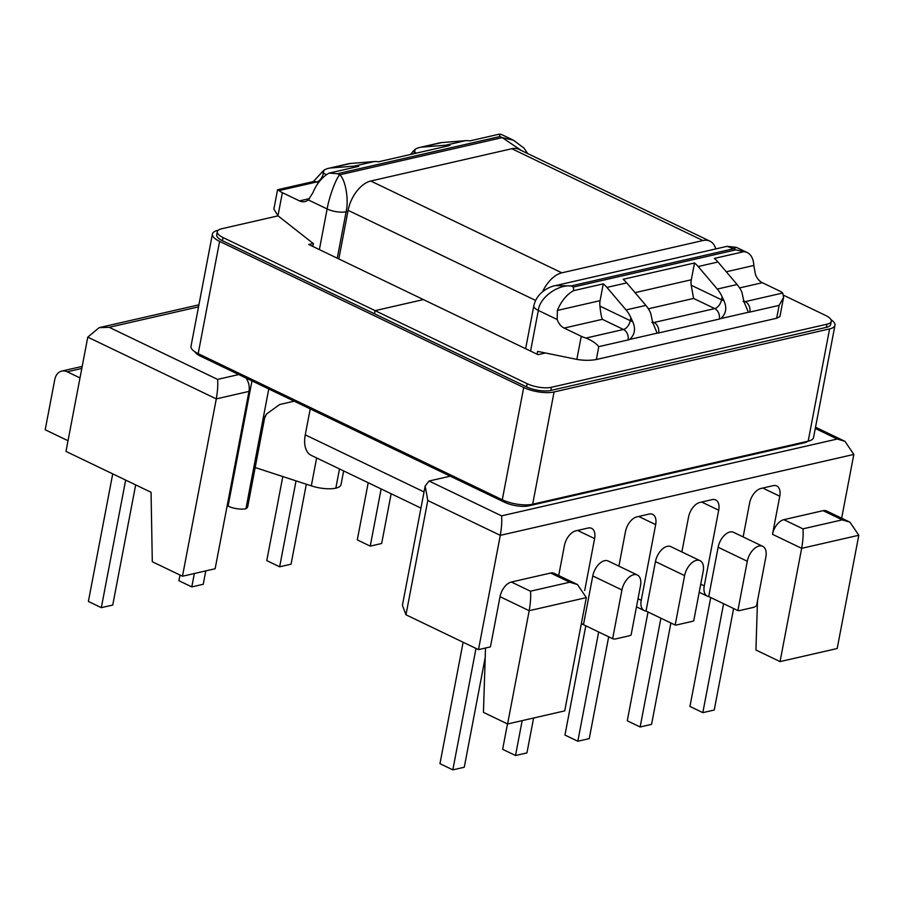 <?xml version="1.0" encoding="UTF-8"?>
<svg xmlns="http://www.w3.org/2000/svg" width="904" height="904" viewBox="0 0 904 904"><rect width="100%" height="100%" fill="white"/><g stroke="black" fill="none" stroke-linecap="round" stroke-linejoin="round"><path stroke-width="1.36" d="M655.445 561.587A14.204 8.204 -64.3 0 1 667.231 546.355A14.204 8.204 -64.3 0 1 670.892 546.66L700.046 560.672A14.204 8.204 115.7 0 1 703.176 571.351L693.752 620.799A13.662 7.887 -64.3 0 1 691.922 621.455L676.915 624.89A13.662 7.887 115.7 0 1 675.175 625.048L684.611 575.611L655.445 561.587L646.021 611.036L675.175 625.048M621.941 589.95A14.204 8.204 115.7 0 1 633.727 574.707A14.204 8.204 115.7 0 1 637.376 575.023A14.204 8.204 115.7 0 1 640.507 585.702L631.094 635.026A13.662 7.887 115.7 0 1 628.89 635.885L615.85 638.868A13.662 7.887 115.7 0 1 612.641 638.699L621.941 589.95L592.775 575.938L583.476 624.687L612.641 638.699M478.487 649.626L500.285 535.349L427.784 500.511L405.975 614.788L478.487 649.626L490.443 646.88L500.025 596.685A13.662 7.887 -64.3 0 1 511.359 582.029L530.467 591.205C530.987 596.154 530.569 602.652 529.19 610.697L507.585 723.968L564.717 710.883L586.323 597.623L529.19 610.697L500.025 596.685M343.644 470.927L341.034 484.6A21.583 7.368 -169.2 0 1 335.825 488.16A21.583 7.368 -169.2 0 1 311.315 485.866L255.177 467.526M268.77 388.969L262.77 420.45A21.583 7.368 -169.2 0 0 264.589 418.168L247.752 506.466A21.583 7.368 -169.2 0 1 245.922 508.737A12.837 4.384 -169.2 0 1 228.079 506.116L251.967 380.9M246.001 378.03A13.662 10.136 77.1 0 1 248.973 391.409L227.175 505.686L228.079 506.116M65.981 451.412L151.058 492.284L152.301 561.734L182.472 576.232L216.293 398.89L87.778 337.135L65.981 451.412M80.004 377.917L67.235 371.793A13.662 10.136 -102.9 0 0 61.788 371.081A13.662 10.136 -102.9 0 0 54.771 379.567L45.2 429.773L68.015 440.734M245.922 508.737L262.77 420.45L266.522 414.032L279.652 404.517L294.195 401.195M618.89 566.141L625.489 531.541A13.662 7.887 -64.3 0 1 636.823 516.885L649.151 514.06A13.662 7.887 -64.3 0 1 652.654 514.365A13.662 7.887 -64.3 0 1 655.671 524.625L641.23 600.312A13.662 7.887 115.7 0 0 644.247 610.584A13.662 7.887 115.7 0 0 646.021 611.036M701.696 502.036L718.703 510.206A13.662 7.887 115.7 0 0 715.685 499.935A13.662 7.887 115.7 0 0 712.182 499.629L699.854 502.454A13.662 7.887 115.7 0 0 688.52 517.111L681.876 551.948M718.703 510.206L704.261 585.882L700.736 584.187M718.126 547.248L747.28 561.26A14.204 8.204 -64.3 0 1 759.077 546.016A14.204 8.204 -64.3 0 1 762.727 546.332L733.562 532.32A14.204 8.204 115.7 0 0 729.912 532.004A14.204 8.204 115.7 0 0 718.126 547.248L708.713 596.572A13.662 7.887 -64.3 0 1 707.278 596.154A13.662 7.887 -64.3 0 1 704.261 585.882M762.761 488.058L779.768 496.228A13.662 7.887 115.7 0 0 776.751 485.956A13.662 7.887 115.7 0 0 773.248 485.651L760.919 488.476A13.662 7.887 115.7 0 0 749.585 503.132L743.144 536.919M779.768 496.228L772.502 534.32L801.667 548.332L780.05 661.604L837.194 648.518L858.8 535.258L849.929 522.173L842.223 519.856L802.944 528.84C803.464 533.789 803.046 540.287 801.667 548.332L858.8 535.258M802.944 528.84L783.836 519.664A13.662 7.887 115.7 0 0 772.502 534.32M783.836 519.664L823.115 510.67L842.223 519.856M849.929 522.173L826.629 510.975A13.662 7.887 115.7 0 0 823.115 510.67M841.658 518.195L853.828 454.429L500.285 535.349C501.663 527.303 502.093 520.806 501.562 515.856L837.251 439.028L844.957 441.344L853.828 454.429M530.467 591.205L569.746 582.221L550.638 573.034L511.359 582.029M550.638 573.034A13.662 7.887 -64.3 0 1 554.152 573.339L577.464 584.538L586.323 597.623M584.707 590.493L594.606 538.603A13.662 7.887 -64.3 0 0 591.589 528.343A13.662 7.887 -64.3 0 0 588.086 528.038L575.758 530.863A13.662 7.887 -64.3 0 0 564.424 545.519L558.706 575.52M581.453 623.15A13.662 7.887 115.7 0 0 583.182 624.562A13.662 7.887 115.7 0 0 583.476 624.687M592.775 575.938A14.204 8.204 -64.3 0 1 604.561 560.695A14.204 8.204 -64.3 0 1 608.211 561.011L637.376 575.023M700.046 560.672A14.204 8.204 115.7 0 0 696.396 560.367A14.204 8.204 115.7 0 0 684.611 575.611M600.075 300.659L603.273 283.856L573.701 290.625A27.323 15.763 115.7 0 0 557.384 310.434L600.075 300.659A13.662 10.136 -102.9 0 0 599.951 306.106C600.561 312.569 601.363 316.976 602.369 319.327L564.152 328.073L581.249 336.288A13.662 4.667 10.8 0 0 586.018 338.051C592.007 340.582 596.267 343.452 598.787 346.65L596.335 359.509L776.672 318.242L779.926 316.524L783.587 297.337L779.135 305.371L776.672 318.242M537.1 354.21L537.643 351.385L576.842 359.397L581.249 336.288M450.237 476.171L429.061 481.018L501.562 515.856M485.504 648.021L483.448 712.363L507.585 723.968M227.175 505.686L215.141 568.752L182.472 576.232M277.969 215.785L273.878 209.073L277.539 189.885L279.099 190.575A13.662 4.667 10.8 0 0 282.376 192.688L277.969 215.785L313.394 243.628L312.852 246.453M282.376 192.688L299.473 200.891L309.575 198.586M527.687 153.578L523.936 148.041L513.449 140.233L502.624 135.035A27.323 15.763 115.7 0 0 499.347 134.142L499.946 136.527L337.463 173.715L329.135 173.105A27.323 15.763 -64.3 0 0 312.818 192.914L308.275 199.897A13.662 10.136 77.1 0 1 304.93 201.603A13.662 10.136 77.1 0 1 299.473 200.891M564.152 328.073A13.662 10.136 77.1 0 1 557.18 319.496L557.384 310.434M596.335 359.509C590.278 360.606 583.781 360.572 576.842 359.397M329.135 173.105L358.707 166.336A27.323 20.272 -102.9 0 0 354.436 166.087L330.649 167.997A27.323 20.272 -102.9 0 0 328.491 168.336A27.323 20.272 -102.9 0 0 323.948 170.189L313.292 181.58A8.192 6.079 77.1 0 1 316.569 182.009L279.099 190.575M328.491 168.336L348.311 163.793A27.323 20.272 77.1 0 1 350.469 163.466L374.256 161.556A27.323 20.272 77.1 0 1 378.527 161.793L449.955 145.454A27.323 20.272 77.1 0 0 445.672 145.205L421.897 147.115L441.717 142.583A27.323 20.272 -102.9 0 0 439.559 142.911L419.738 147.442A27.323 20.272 77.1 0 1 421.897 147.115M652.552 321.79L654.01 322.491L714.725 308.592L693.605 298.444L691.187 285.223A13.662 10.136 77.1 0 1 691.311 279.777L694.521 262.974L623.093 279.313A27.323 20.272 77.1 0 1 626.743 282.884L645.863 305.405A27.323 20.272 77.1 0 1 650.677 313.123L652.643 322.355L657.151 333.147L629.591 339.463C634.823 334.74 635.862 328.785 632.71 321.621L630.856 317.654A27.323 20.272 -102.9 0 0 626.043 309.936L606.923 287.415A27.323 20.272 -102.9 0 0 603.273 283.856M135.668 484.894L112.751 605.047L101.327 607.657L88.389 601.442L112.729 473.877M101.327 607.657L125.656 480.092M205.773 570.899L203.219 584.3L191.795 586.911L178.924 580.73L180.009 575.046M191.795 586.911L194.349 573.509M485.211 657.468L464.272 767.236L452.836 769.858L439.965 763.665L463.13 642.247M452.836 769.858L476.001 648.428M533.597 718.013L526.942 752.896L515.517 755.507L502.635 749.326L507.483 723.923M515.517 755.507L522.162 720.624M608.686 636.8L589.25 738.636L577.825 741.246L564.955 735.065L585.803 625.805M577.825 741.246L598.674 631.986M319.383 249.594L327.135 208.96C329.169 196.88 336.107 178.099 339.746 174.811C345.497 179.478 349 199.784 346.119 211.751L337.26 258.182M727.166 246.317L733.528 248.758L736.342 247.334L727.166 246.317L555.61 285.574L571.045 285.946C557.452 284.455 539.451 297.913 538.321 310.434L530.569 351.068M573.701 290.625L573.328 287.043L735.811 249.854L743.913 251.662A27.323 15.763 -64.3 0 1 747.19 252.544A27.323 15.763 -64.3 0 1 753.823 265.471L726.285 271.776M405.975 614.788L402.416 605.307L425.185 485.945L429.061 481.018M87.778 337.135L99.169 327.643L109.169 327.304L217.57 379.397C218.101 384.347 217.672 390.844 216.293 398.89L248.973 391.409M335.825 488.16L339.497 468.939M569.746 582.221L577.464 584.538M499.347 134.142L469.775 140.911A27.323 20.272 -102.9 0 0 465.492 140.674L441.717 142.583M694.521 262.974A27.323 20.272 77.1 0 1 698.17 266.533L717.279 289.054A27.323 20.272 77.1 0 1 722.104 296.772L723.957 300.738C727.098 307.925 726.059 313.869 720.827 318.581L748.388 312.264L743.879 301.473L741.924 292.241A27.323 20.272 -102.9 0 0 737.099 284.511L717.979 261.99A27.323 20.272 -102.9 0 0 714.341 258.431L743.913 251.662M513.449 140.233L502.24 137.623L521.518 150.606M427.784 500.511L425.185 485.945M747.28 561.26L737.879 610.584A13.662 7.887 -64.3 0 0 739.947 610.471L752.987 607.488A13.662 7.887 -64.3 0 0 756.558 605.759L765.857 557.011A14.204 8.204 -64.3 0 0 762.727 546.332M780.05 661.604L755.925 649.999L757.495 600.81M737.879 610.584L708.713 596.572M739.608 287.924L762.354 282.715A13.662 10.136 77.1 0 1 755.371 274.127L753.823 265.471M762.354 282.715L779.44 290.93A13.662 4.667 -169.2 0 1 782.717 293.032L783.587 297.337M410.359 154.516L415.185 149.296A27.323 20.272 77.1 0 1 419.738 147.442M381.138 488.94L370.233 546.118L357.295 539.903L368.199 482.736M370.233 546.118L381.657 543.496L391.149 493.753M296.037 480.871L279.641 566.808L266.77 560.616L282.805 476.555M279.641 566.808L291.065 564.186L306.32 484.228M723.595 603.725L702.815 712.634L689.944 706.453L710.725 597.544M702.815 712.634L714.239 710.024L733.607 608.539M660.903 618.189L640.145 726.986L627.274 720.793L648.021 611.997M640.145 726.986L651.569 724.364L670.904 622.992M736.342 247.334L747.19 252.544M715.776 248.916A27.323 15.763 115.7 0 0 709.911 241.142A27.323 15.763 115.7 0 0 702.894 240.543L561.836 272.827A27.323 15.763 115.7 0 0 542.603 291.676M709.911 241.142L518.851 149.329A27.323 15.763 115.7 0 0 511.822 148.731L370.764 181.015A27.323 15.763 115.7 0 0 348.096 210.327L338.83 258.94M310.219 408.89L305.269 434.847A27.323 15.763 115.7 0 0 311.292 455.39L420.959 508.082M200.688 354.843L200.451 356.142L352.492 429.208L352.741 427.908L352.492 429.208L504.545 502.262L504.805 500.861M545.44 352.978L538.049 354.673L423.411 299.586L375.115 310.637L527.156 383.703A17.481 5.966 10.8 0 0 551.463 387.274L826.968 324.208A17.481 5.966 10.8 0 0 831.273 321.304A17.481 5.966 10.8 0 0 825.533 315.406L783.711 295.314M313.202 243.481L308.772 244.498L423.411 299.586L375.115 310.637L374.516 313.79L375.115 310.637L223.062 237.571L222.463 240.724A17.481 5.966 -169.2 0 1 216.711 234.837L217.31 231.684A17.481 5.966 10.8 0 0 223.062 237.571M529.043 504.76L528.84 505.833L804.357 442.779L804.504 442.011M807.803 441.254A17.481 5.966 -169.2 0 1 804.357 442.779M528.84 505.833A17.481 5.966 -169.2 0 1 504.545 502.262M217.31 231.684A17.481 5.966 10.8 0 1 221.616 228.78L278.059 215.853M200.451 356.142A17.481 5.966 -169.2 0 1 194.97 351.848M831.002 319.7A21.854 7.458 -169.2 0 1 834.968 325.27L813.555 437.536A21.854 7.458 -169.2 0 1 808.176 441.163L532.659 504.229A21.854 7.458 -169.2 0 1 502.285 499.765L198.191 353.645A21.854 7.458 -169.2 0 1 191.004 346.277L212.417 234.023A21.854 7.458 -169.2 0 1 217.796 230.384L218.169 230.294M834.968 325.27A21.854 7.458 -169.2 0 1 829.589 328.909L554.073 391.963A21.854 7.458 -169.2 0 1 523.698 387.511L219.604 241.379A21.854 7.458 -169.2 0 1 212.417 234.023M831.273 321.304L830.674 324.457A17.481 5.966 -169.2 0 1 826.369 327.361L550.864 390.426A17.481 5.966 -169.2 0 1 526.557 386.856L222.463 240.724M347.904 211.333L346.119 211.751A13.662 4.667 -169.2 0 1 327.135 208.96L308.275 199.897M81.801 368.459L67.235 371.793M735.811 249.854L733.528 248.758L571.045 285.946L573.328 287.043M629.591 339.463A16.396 9.458 -64.3 0 1 628.077 339.949L598.787 346.65M748.388 312.264A16.396 9.458 115.7 0 0 749.845 312.072L779.135 305.371M657.151 333.147A16.396 9.458 -64.3 0 0 658.609 332.954L719.313 319.067A16.396 9.458 115.7 0 0 720.827 318.581M198.53 306.863L109.169 327.304M217.57 379.397L238.758 374.55M815.284 428.473L837.251 439.028M337.463 173.715L339.746 174.811L502.24 137.623L499.946 136.527M557.18 319.496L538.321 310.434A13.662 4.667 -169.2 0 1 533.823 305.823L525.642 348.707M354.436 166.087L374.256 161.556M350.469 163.466L330.649 167.997M626.743 282.884L606.923 287.415M626.043 309.936L645.863 305.405M323.948 170.189L323.372 173.206L326.48 174.709M318.355 182.868L316.569 182.009A8.192 4.735 -64.3 0 0 323.372 173.206A8.192 2.802 10.8 0 1 321.609 172.122M599.951 306.106L630.28 320.683L630.856 317.654M586.018 338.051L623.477 329.474L602.369 319.327M635.037 292.659L691.311 279.777M693.605 298.444L648.36 308.806M311.315 485.866L316.637 457.955M638.021 598.764L641.23 600.312M655.671 524.625L638.665 516.455M594.606 538.603L577.599 530.433M652.677 322.547A8.192 4.735 115.7 0 0 654.01 322.491A8.192 6.079 -102.9 0 1 658.609 332.954M628.077 339.949A8.192 6.079 77.1 0 0 623.477 329.474A8.192 4.735 115.7 0 0 630.28 320.683A8.192 2.802 10.8 0 0 632.71 321.621M719.313 319.067A8.192 6.079 -102.9 0 0 714.725 308.592A8.192 4.735 -64.3 0 0 721.528 299.8L691.187 285.223M465.492 140.674L445.672 145.205M698.17 266.533L717.979 261.99M737.099 284.511L717.279 289.054M416.326 153.149L414.608 152.324L415.185 149.296M782.717 293.032L745.258 301.608L743.789 300.908M722.104 296.772L721.528 299.8A8.192 2.802 -169.2 0 0 723.957 300.738M414.292 153.612A8.192 4.735 115.7 0 0 414.608 152.324A8.192 2.802 -169.2 0 1 412.845 151.239M749.845 312.072A8.192 6.079 77.1 0 0 745.258 301.608A8.192 4.735 -64.3 0 1 743.913 301.665M370.764 181.015L561.836 272.827M348.096 210.327L535.597 300.422M511.822 148.731L702.894 240.543M305.269 434.847L424.044 491.923M526.557 386.856L527.156 383.703M826.369 327.361L826.968 324.208M551.463 387.274L550.864 390.426M829.589 328.909L808.176 441.163M219.604 241.379L198.191 353.645M523.698 387.511L502.285 499.765M554.073 391.963L532.659 504.229M82.196 366.414L61.788 371.081M198.914 304.817L99.169 327.643M277.754 189.716L313.292 181.58M652.643 322.355L652.824 323.078L651.908 322.31M555.61 285.585C551.677 286.037 536.976 291.156 533.823 305.823M583.182 624.562L581.351 623.681M264.589 418.168L266.522 414.032M644.247 610.584L636.472 606.844M743.156 301.427L744.071 302.196L743.879 301.473M699.187 592.267L707.278 596.154M815.521 427.196L844.957 441.344"/></g></svg>
